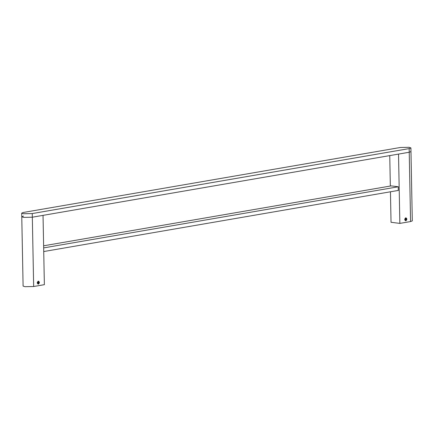 <?xml version="1.0" encoding="UTF-8"?>
<svg xmlns="http://www.w3.org/2000/svg" width="434" height="434" viewBox="0 0 434 434"><rect width="100%" height="100%" fill="white"/><g stroke="black" fill="none" stroke-linecap="round" stroke-linejoin="round"><path stroke-width="0.65" d="M409.034 147.305L410.9 147.923L409.164 148.602L32.257 213.561L23.566 213.745L21.7 213.121L23.436 212.448L400.338 147.489L409.034 147.305M21.7 213.121L23.1 286.077L24.966 286.695L33.662 286.511L44.366 284.666L43.037 215.362L32.328 217.206L23.637 217.391L21.771 216.772L23.637 217.391L32.328 217.206L409.229 152.247L410.971 151.574L409.229 152.247L398.526 154.092L399.855 223.396L410.564 221.552L412.3 220.879L410.9 147.923M21.771 216.772L23.507 216.094M38.29 281.384L38.29 281.384C39.461 282.035 39.483 282.887 38.338 283.939L38.338 283.939C37.161 283.288 37.145 282.436 38.29 281.384C39.461 282.035 39.483 282.887 38.338 283.939C37.161 283.288 37.145 282.436 38.29 281.384M38.284 281.14C39.684 281.916 39.706 282.93 38.344 284.183C36.939 283.407 36.923 282.393 38.284 281.14L39.385 282.474L38.344 284.183L37.243 282.843L38.507 281.134M390.448 191.79L391.034 222.284L399.855 223.396M390.34 186.04L389.754 155.605M391.191 185.893L398.293 186.75L398.238 190.445M405.768 218.047L405.768 218.047C406.946 218.698 406.962 219.55 405.817 220.602L405.817 220.602C404.64 219.951 404.624 219.099 405.768 218.047C406.946 218.698 406.962 219.55 405.817 220.602C404.64 219.951 404.624 219.099 405.768 218.047M405.763 217.803C407.163 218.579 407.184 219.593 405.823 220.841C404.423 220.071 404.401 219.056 405.763 217.803L406.864 219.137L405.823 220.841L404.721 219.506L405.985 217.797M406.088 218.508L405.47 218.617L405.177 219.43L405.497 220.136L406.115 220.033L406.414 219.219L406.088 218.508M406.414 219.219L405.53 219.105L405.237 219.919L406.115 220.033M405.53 219.105L405.204 218.4M38.604 281.85L37.991 281.954L37.693 282.767L38.018 283.473L38.637 283.369L38.93 282.556L38.604 281.85M38.93 282.556L38.051 282.442L37.753 283.256L38.637 283.369M38.051 282.442L37.725 281.737M398.363 190.423L43.731 251.546M398.293 186.777L43.66 247.901M391.316 185.871L43.622 245.801M32.257 213.561L33.662 286.511M410.564 221.552L409.164 148.602"/></g></svg>
